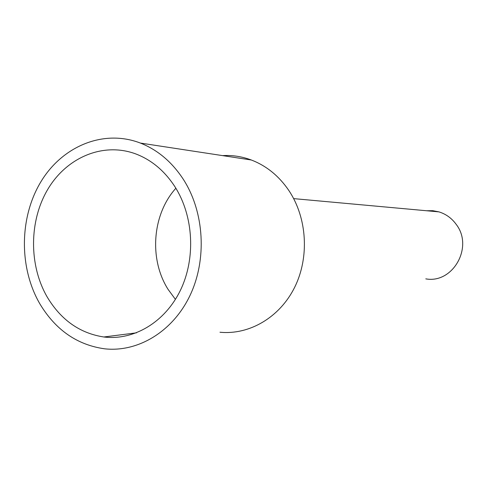 <?xml version="1.0" encoding="UTF-8"?>
<svg xmlns="http://www.w3.org/2000/svg" width="487" height="487" viewBox="0 0 487 487"><rect width="100%" height="100%" fill="white"/><g stroke="black" fill="none" stroke-linecap="round" stroke-linejoin="round"><path stroke-width="0.73" d="M426.527 210.749L432.785 210.688L438.957 211.882C446.025 214.073 451.802 218.273 456.27 224.47C473.802 247.128 452.782 283.933 425.79 278.856M219.972 332.231C249.259 335.123 279.617 317.518 294.586 287.458C309.555 257.422 307.194 217.951 288.888 190.557C278.99 176.014 266.48 165.83 251.365 160.01C241.954 156.497 232.36 155.03 222.577 155.615M39.861 303.851C18.902 267.74 19.303 217.531 40.859 181.828C62.33 146.13 103.615 128.866 140.396 143.068C157.678 149.905 172.002 162.013 183.38 179.405C204.424 212.168 207.152 259.681 189.912 295.676C172.678 331.714 137.87 352.515 104.589 348.808C77.147 344.936 55.567 329.949 39.861 303.851M175.423 299.377L168.064 289.351C148.858 259.108 152.248 214.383 175.874 188.25M47.385 297.332C28.739 265.391 28.952 220.873 47.903 189.126C66.78 157.368 103.128 141.851 135.654 153.88C151.494 159.894 164.582 170.846 174.93 186.734C193.637 216.027 195.902 258.42 180.36 290.41C164.819 322.431 133.578 340.736 103.822 336.986C79.959 333.309 61.143 320.087 47.385 297.332M293.667 198.623L438.957 211.882M140.396 143.068L251.365 160.01M103.822 336.986L136.47 332.84"/></g></svg>
